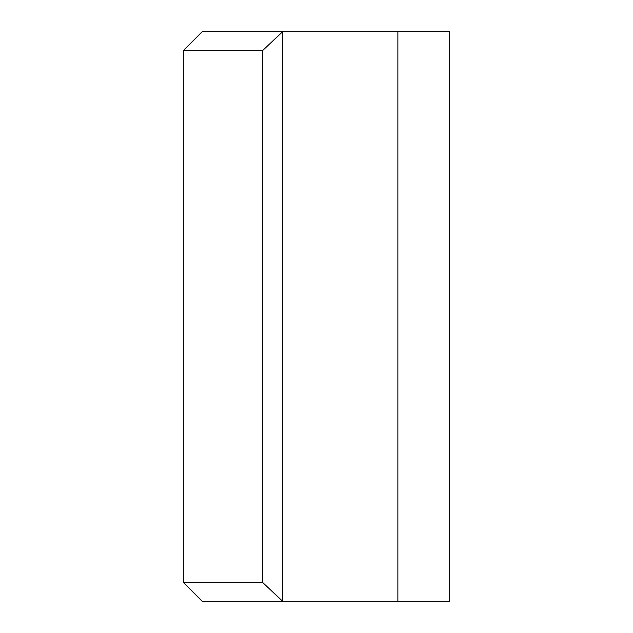 <?xml version="1.0" encoding="UTF-8"?>
<svg xmlns="http://www.w3.org/2000/svg" width="633" height="633" viewBox="0 0 633 633"><rect width="100%" height="100%" fill="white"/><g stroke="black" fill="none" stroke-linecap="round" stroke-linejoin="round"><path stroke-width="0.95" d="M449.667 601.35L449.667 31.65L449.667 601.35L397.864 601.35L397.864 31.65L282.666 31.69L282.666 601.31L397.864 601.35M282.666 601.31L262.521 582.36L183.333 582.36L202.283 601.35L282.706 601.35M449.667 31.65L397.864 31.65M183.333 582.36L183.333 50.64L202.283 31.65L282.706 31.65M262.521 582.36L262.521 50.64L282.666 31.69M183.333 50.64L262.521 50.64"/></g></svg>
